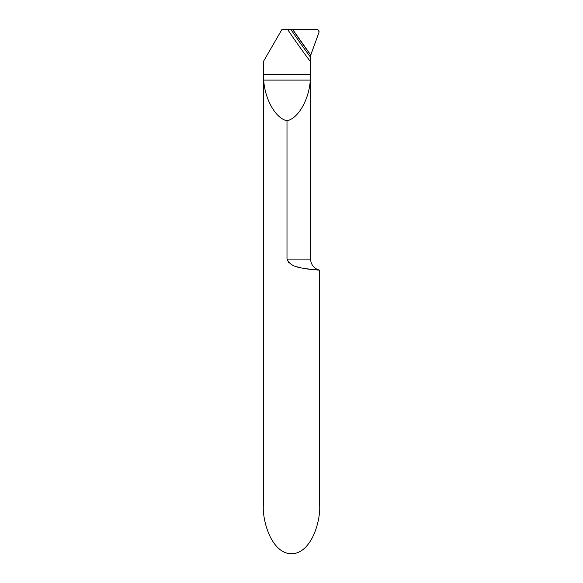 <?xml version="1.0" encoding="UTF-8"?>
<svg xmlns="http://www.w3.org/2000/svg" width="583" height="583" viewBox="0 0 583 583"><rect width="100%" height="100%" fill="white"/><g stroke="black" fill="none" stroke-linecap="round" stroke-linejoin="round"><path stroke-width="0.87" d="M296.63 35.308L294.634 32.386M310.644 55.983A5.626 5.626 0 0 0 310.637 56.281L310.768 55.086A674.64 674.64 0 0 1 292.644 29.449L282.099 29.15L263.356 61.616L263.356 505.104C262.226 519.358 270.672 553.187 291.5 553.85C312.328 553.187 320.774 519.358 319.644 505.104L319.644 270.133L317.181 269.995M314.878 269.827L312.153 269.579M308.618 269.178L305.405 268.705M301.098 267.874L296.915 266.766M288.629 262.474L286.996 259.1C290.815 268.399 304.319 267.983 310.455 269.397L319.644 270.133A11.259 11.259 0 0 1 310.637 259.1L310.637 56.281L310.499 74.478L263.494 74.478L263.494 61.375M310.637 259.1L286.996 259.1L286.996 120.739C298.19 118.568 309.121 99.504 310.302 80.104L310.499 74.478M287.426 29.15A678.816 678.816 0 0 0 310.499 61.689M286.996 120.739C275.81 118.568 264.871 99.504 263.691 80.104L263.494 74.478M316.831 29.449A2.252 2.252 0 0 1 317.597 29.58L319.083 31.701L318.945 32.466L310.979 54.357A5.626 5.626 0 0 0 310.768 55.086A674.64 674.64 0 0 1 292.644 29.449L316.831 29.449M317.597 29.58L292.644 29.449L310.768 55.086L318.945 32.466C319.287 31.139 318.835 30.178 317.597 29.58M310.302 80.104L263.691 80.104M290.866 29.39A676.091 676.091 0 0 0 310.63 57.331"/></g></svg>
